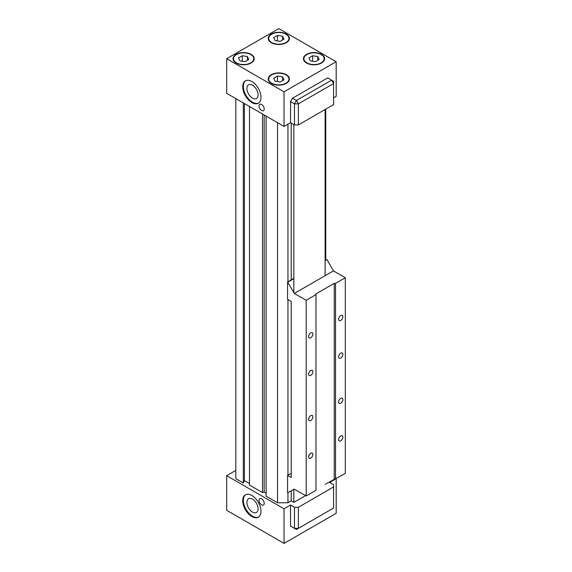 <?xml version="1.0" encoding="UTF-8"?>
<svg xmlns="http://www.w3.org/2000/svg" width="572" height="572" viewBox="0 0 572 572"><rect width="100%" height="100%" fill="white"/><g stroke="black" fill="none" stroke-linecap="round" stroke-linejoin="round"><path stroke-width="0.86" d="M277.527 122.68L277.527 502.759L266.123 496.174L266.123 116.095M277.527 502.759L287.952 502.759L291.212 500.879L291.212 490.94M287.566 475.439L291.212 473.33L291.212 301.43L287.566 299.32L287.566 282.01L294.344 293.45L306.206 300.3L306.206 495.981L294.344 489.139L287.566 492.749L287.566 475.439L291.212 477.541L291.212 301.43M291.212 279.901L291.212 123.051M291.212 500.879L293.822 502.38L293.822 489.439M293.822 292.549L293.822 124.56M325.111 484.32L345.316 473.409L345.316 277.72L335.535 283.369L335.535 479.05M325.111 275.69L325.111 109.509M325.761 109.13L325.761 259.96M264.185 114.979L264.185 492.049L262.534 492.599L249.499 485.07L249.499 106.499M262.534 114.021L262.534 492.599M266.123 493.164L264.185 492.049M244.408 103.561L244.408 480.63L243.307 483.004L243.307 102.924M249.499 483.569L244.408 480.63M275.068 81.195L273.688 78.228L277.456 76.055L282.597 76.855L283.969 79.823L280.208 81.996L275.068 81.195M286 74.889A10.139 5.856 0 0 0 274.953 73.616A10.139 5.856 0 0 0 268.69 79.029A10.139 5.856 0 0 0 278.829 84.878A10.139 5.856 0 0 0 288.967 79.029A10.139 5.856 0 0 0 286 74.889M278.829 28.6L336.186 61.719L284.048 91.82L226.684 58.701L278.829 28.6M333.583 97.841L336.186 96.339L336.186 61.719M292.521 98.22L327.713 77.899L331.624 80.151L296.432 100.479L292.521 98.22L290.562 101.601L290.562 122.68L284.048 126.441L226.684 93.329L226.684 58.701M251.844 102.581A12.906 7.45 60 0 1 243.415 91.213A12.906 7.45 60 0 1 245.395 80.874A12.906 7.45 60 0 1 258.301 88.324A12.906 7.45 60 0 1 258.301 103.225A12.906 7.45 60 0 1 251.844 102.581M261.626 110.489A3.689 2.131 60 0 1 259.216 107.236A3.689 2.131 60 0 1 259.781 104.283A3.689 2.131 60 0 1 263.463 106.413A3.689 2.131 60 0 1 263.463 110.668A3.689 2.131 60 0 1 261.626 110.489M284.048 126.441L284.048 91.82M290.562 101.601L294.473 103.861L294.473 124.939L298.384 124.939L298.384 103.861L333.583 83.541L333.583 104.619L298.384 124.939M290.562 122.68L294.473 124.939M333.583 83.541L333.583 81.281L331.624 80.151L333.583 83.541M298.384 103.861L296.432 100.479L294.473 103.861L298.384 103.861M252.495 98.119A7.894 4.562 60 0 1 247.34 91.162A7.894 4.562 60 0 1 248.548 84.835A7.894 4.562 60 0 1 256.449 89.389A7.894 4.562 60 0 1 256.449 98.506A7.894 4.562 60 0 1 252.495 98.119M245.724 80.695A12.906 7.45 -120 0 0 244.158 91.134A12.906 7.45 -120 0 0 252.495 102.209A12.906 7.45 -120 0 0 258.615 103.017M312.648 55.734L317.789 56.535L319.169 59.502L315.408 61.676L310.267 60.875L308.887 57.908L312.648 55.734L312.648 61.247M321.199 54.569A10.139 5.856 0 0 0 310.146 53.296A10.139 5.856 0 0 0 303.889 58.701A10.139 5.856 0 0 0 314.028 64.557A10.139 5.856 0 0 0 324.167 58.701A10.139 5.856 0 0 0 321.199 54.569M239.868 60.875L238.495 57.908L242.256 55.734L247.397 56.535L248.777 59.502L245.009 61.676L239.868 60.875M250.801 54.569A10.139 5.856 0 0 0 239.754 53.296A10.139 5.856 0 0 0 233.49 58.701A10.139 5.856 0 0 0 243.636 64.557A10.139 5.856 0 0 0 253.775 58.701A10.139 5.856 0 0 0 250.801 54.569M275.068 40.555L273.688 37.588L277.456 35.414L282.597 36.215L283.969 39.182L280.208 41.348L275.068 40.555M286 34.241A10.139 5.856 0 0 0 274.953 32.976A10.139 5.856 0 0 0 268.69 38.381A10.139 5.856 0 0 0 278.829 44.237A10.139 5.856 0 0 0 288.967 38.381A10.139 5.856 0 0 0 286 34.241M286.329 34.055A10.603 6.12 180 0 1 289.432 38.381A10.603 6.12 180 0 1 278.829 44.502A10.603 6.12 180 0 1 268.232 38.381A10.603 6.12 180 0 1 274.774 32.733A10.603 6.12 180 0 1 286.329 34.055M251.129 54.376A10.603 6.12 180 0 1 254.233 58.701A10.603 6.12 180 0 1 243.636 64.822A10.603 6.12 180 0 1 233.033 58.701A10.603 6.12 180 0 1 239.575 53.053A10.603 6.12 180 0 1 251.129 54.376M321.521 54.376A10.603 6.12 180 0 1 324.624 58.701A10.603 6.12 180 0 1 314.028 64.822A10.603 6.12 180 0 1 303.425 58.701A10.603 6.12 180 0 1 309.974 53.053A10.603 6.12 180 0 1 321.521 54.376M286.329 74.696A10.603 6.12 180 0 1 289.432 79.029A10.603 6.12 180 0 1 278.829 85.149A10.603 6.12 180 0 1 268.232 79.029A10.603 6.12 180 0 1 274.774 73.373A10.603 6.12 180 0 1 286.329 74.696M317.789 56.535L317.789 60.296M277.456 35.414L277.456 40.927M282.597 36.215L282.597 39.976M242.256 55.734L242.256 61.247M247.397 56.535L247.397 60.296M277.456 76.055L277.456 81.567M282.597 76.855L282.597 80.616M333.583 486.951L298.384 507.271L298.384 528.349L333.583 508.029L333.583 484.698L329.672 482.439L336.186 478.671L336.186 513.298L284.048 543.4L226.684 510.281L226.684 475.661L235.814 470.398M251.844 495.459A12.906 7.45 60 0 1 260.274 506.828A12.906 7.45 60 0 1 258.301 517.174A12.906 7.45 60 0 1 245.395 509.716A12.906 7.45 60 0 1 245.395 494.816A12.906 7.45 60 0 1 251.844 495.459M261.626 498.841A3.689 2.131 60 0 1 264.028 502.094A3.689 2.131 60 0 1 263.463 505.047A3.689 2.131 60 0 1 259.781 502.917A3.689 2.131 60 0 1 259.781 498.662A3.689 2.131 60 0 1 261.626 498.841M292.521 527.22L290.562 526.09L290.562 505.019L284.048 508.78L284.048 543.4M284.048 508.78L226.684 475.661M290.562 526.09L294.473 528.349L294.473 507.271L298.384 507.271M290.562 505.019L294.473 507.271M298.384 528.349L296.432 529.479L294.473 528.349L298.384 528.349M252.495 499.17A7.894 4.562 60 0 1 257.657 506.127A7.894 4.562 60 0 1 256.449 512.455A7.894 4.562 60 0 1 248.548 507.9A7.894 4.562 60 0 1 248.548 498.777A7.894 4.562 60 0 1 252.495 499.17M258.615 516.966A12.906 7.45 60 0 1 246.046 509.345A12.906 7.45 60 0 1 245.724 494.644M293.822 502.38L305.555 495.609M235.814 98.591L235.814 478.671L243.307 483.004M287.952 502.759L287.952 492.821M287.952 475.21L287.952 299.549M287.952 281.781L287.952 124.181M335.535 283.369L334.234 283.369L315.98 293.901L315.98 490.34L306.206 495.981M345.316 277.72L333.447 270.871L326.934 259.581L325.111 260.339M293.822 278.4L287.566 282.01M333.447 270.871L294.344 293.45M326.934 259.581L325.111 260.639M293.822 278.7L287.823 282.16M315.98 294.651L306.206 300.3M310.768 337.737A2.989 1.723 -60 0 1 309.273 337.888A2.989 1.723 -60 0 1 309.273 334.434A2.989 1.723 -60 0 1 312.262 332.711A2.989 1.723 -60 0 1 312.72 335.106A2.989 1.723 -60 0 1 310.768 337.737M310.768 375.368A2.989 1.723 -60 0 1 309.273 375.518A2.989 1.723 -60 0 1 309.273 372.065A2.989 1.723 -60 0 1 312.262 370.341A2.989 1.723 -60 0 1 312.72 372.737A2.989 1.723 -60 0 1 310.768 375.368M310.768 420.527A2.989 1.723 -60 0 1 309.273 420.677A2.989 1.723 -60 0 1 309.273 417.224A2.989 1.723 -60 0 1 312.262 415.501A2.989 1.723 -60 0 1 312.72 417.896A2.989 1.723 -60 0 1 310.768 420.527M310.768 458.158A2.989 1.723 -60 0 1 309.273 458.308A2.989 1.723 -60 0 1 309.273 454.854A2.989 1.723 -60 0 1 312.262 453.131A2.989 1.723 -60 0 1 312.72 455.526A2.989 1.723 -60 0 1 310.768 458.158M334.234 283.369L334.234 479.05M340.748 320.427A2.989 1.723 -60 0 1 339.253 320.577A2.989 1.723 -60 0 1 339.253 317.124A2.989 1.723 -60 0 1 342.242 315.401A2.989 1.723 -60 0 1 342.707 317.796A2.989 1.723 -60 0 1 340.748 320.427M340.748 358.058A2.989 1.723 -60 0 1 339.253 358.208A2.989 1.723 -60 0 1 339.253 354.754A2.989 1.723 -60 0 1 342.242 353.031A2.989 1.723 -60 0 1 342.707 355.426A2.989 1.723 -60 0 1 340.748 358.058M340.748 403.217A2.989 1.723 -60 0 1 339.253 403.367A2.989 1.723 -60 0 1 339.253 399.914A2.989 1.723 -60 0 1 342.242 398.191A2.989 1.723 -60 0 1 342.707 400.586A2.989 1.723 -60 0 1 340.748 403.217M340.748 440.848A2.989 1.723 -60 0 1 339.253 440.998A2.989 1.723 -60 0 1 339.253 437.544A2.989 1.723 -60 0 1 342.242 435.821A2.989 1.723 -60 0 1 342.707 438.216A2.989 1.723 -60 0 1 340.748 440.848M268.69 38.381L268.69 40.169M288.967 38.381L288.967 40.169M233.49 58.701L233.49 60.489M253.775 58.701L253.775 60.489M303.889 58.701L303.889 60.489M324.167 58.701L324.167 60.489M268.69 79.029L268.69 80.809M288.967 79.029L288.967 80.809"/></g></svg>
